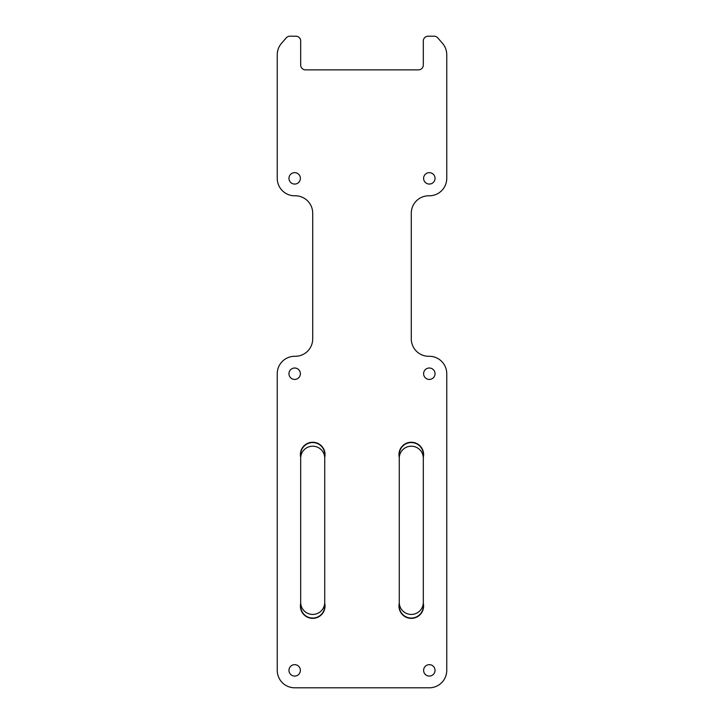 <?xml version="1.0" encoding="UTF-8"?>
<svg xmlns="http://www.w3.org/2000/svg" width="724" height="724" viewBox="0 0 724 724"><rect width="100%" height="100%" fill="white"/><g stroke="black" fill="none" stroke-linecap="round" stroke-linejoin="round"><path stroke-width="1.09" d="M429.323 664.659A5.711 5.711 0 0 0 423.612 670.37A5.711 5.711 0 0 0 429.323 676.08A5.711 5.711 0 0 0 435.034 670.37A5.711 5.711 0 0 0 429.323 664.659M294.677 664.659A5.711 5.711 0 0 0 288.966 670.37A5.711 5.711 0 0 0 294.677 676.08A5.711 5.711 0 0 0 300.388 670.37A5.711 5.711 0 0 0 294.677 664.659M294.677 368.009A5.711 5.711 0 0 0 288.966 373.72A5.711 5.711 0 0 0 294.677 379.43A5.711 5.711 0 0 0 300.388 373.72A5.711 5.711 0 0 0 294.677 368.009M429.323 368.009A5.711 5.711 0 0 0 423.612 373.72A5.711 5.711 0 0 0 429.323 379.43A5.711 5.711 0 0 0 435.034 373.72A5.711 5.711 0 0 0 429.323 368.009M429.323 172.647A5.711 5.711 0 0 0 423.612 178.357A5.711 5.711 0 0 0 429.323 184.068A5.711 5.711 0 0 0 435.034 178.357A5.711 5.711 0 0 0 429.323 172.647M294.677 172.647A5.711 5.711 0 0 0 288.966 178.357A5.711 5.711 0 0 0 294.677 184.068A5.711 5.711 0 0 0 300.388 178.357A5.711 5.711 0 0 0 294.677 172.647M399.268 457.278A12.326 12.326 0 0 1 411.286 442.246A12.326 12.326 0 0 1 423.314 457.278M324.732 457.278A12.326 12.326 0 0 0 312.714 442.246A12.326 12.326 0 0 0 300.686 457.278M300.686 603.345A12.326 12.326 0 0 0 312.714 618.368A12.326 12.326 0 0 0 324.732 603.345M423.314 603.345A12.326 12.326 0 0 1 411.286 618.368A12.326 12.326 0 0 1 399.268 603.345M429.323 195.797L428.726 195.797A17.43 17.43 0 0 0 411.286 213.227L411.286 338.859A17.43 17.43 0 0 0 428.726 356.289L429.323 356.289A17.43 17.43 0 0 1 446.753 373.72L446.753 670.37A17.43 17.43 0 0 1 429.323 687.8L294.677 687.8A17.43 17.43 0 0 1 277.247 670.37L277.247 373.72A17.43 17.43 0 0 1 294.677 356.289L295.274 356.289A17.43 17.43 0 0 0 312.714 338.859L312.714 213.227A17.43 17.43 0 0 0 295.274 195.797L294.677 195.797A17.43 17.43 0 0 1 277.247 178.357L277.247 54.743A17.43 17.43 0 0 1 281.518 43.304L286.261 37.856A4.806 4.806 0 0 1 289.89 36.2L295.881 36.2A4.806 4.806 0 0 1 300.686 41.006L300.686 65.051A4.806 4.806 0 0 0 305.492 69.866L418.508 69.866A4.806 4.806 0 0 0 423.314 65.051L423.314 41.006A4.806 4.806 0 0 1 428.119 36.2L434.11 36.2A4.806 4.806 0 0 1 437.739 37.856L442.482 43.304A17.43 17.43 0 0 1 446.753 54.743L446.753 178.357A17.43 17.43 0 0 1 429.323 195.797M324.732 602.413L324.732 606.051A12.018 12.018 0 0 1 312.714 618.07A12.018 12.018 0 0 1 300.686 606.051L300.686 454.572A12.018 12 -0 0 1 312.714 442.572A12.018 12 -0 0 1 324.732 454.572L324.732 602.413A12.018 12.018 0 0 1 312.714 614.432A12.018 12.018 0 0 1 300.686 602.413M423.314 602.413L423.314 606.051A12.018 12.018 0 0 1 411.286 618.07A12.018 12.018 0 0 1 399.268 606.051L399.268 454.572A12.018 12 -0 0 1 411.286 442.572A12.018 12 -0 0 1 423.314 454.572L423.314 602.413A12.018 12.018 0 0 1 411.286 614.432A12.018 12.018 0 0 1 399.268 602.413M300.686 458.211A12.018 12 -0 0 1 312.714 446.201A12.018 12 -0 0 1 324.732 458.211M399.268 458.211A12.018 12 -0 0 1 411.286 446.201A12.018 12 -0 0 1 423.314 458.211"/></g></svg>
